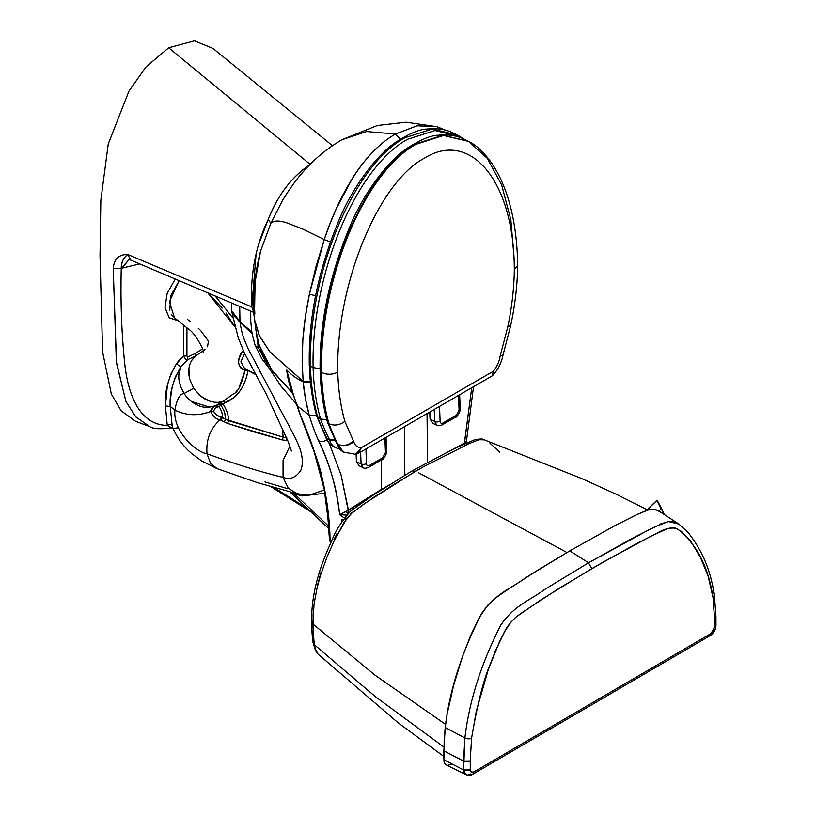 <?xml version="1.0" encoding="UTF-8"?>
<svg xmlns="http://www.w3.org/2000/svg" width="816" height="816" viewBox="0 0 816 816"><rect width="100%" height="100%" fill="white"/><g stroke="black" fill="none" stroke-linecap="round" stroke-linejoin="round"><path stroke-width="1.22" d="M418.588 472.76L566.967 552.534L418.588 472.76M378.369 494.241L371.504 498.729M352.196 512.234L350.197 513.805M346.015 517.925L345.076 519.19M337.049 533.409L333.968 539.621M320.953 572.414L317.689 584.521M443.894 756.514L397.81 722.527L317.944 654.004L314.956 648.139L313.232 635.695L313.089 614.142L314.129 603.616L317.108 587.683L320.494 575.331L327.043 556.971L334.152 540.855L344.148 522.26L351.645 513.274L363.926 504.074L391.782 485.714L422.576 467.231L415.589 471.179L411.998 470.924L415.589 471.179L365.956 502.666L351.645 513.274L346.545 518.721L334.152 540.855L327.043 556.971L320.494 575.341L316.996 588.173L314.048 604.217L312.824 623.944L375.319 675.393L445.587 724.384L375.319 675.393L312.824 623.944L311.63 621.588C311.875 634.379 312.62 639.938 313.079 642.559L314.191 644.62L312.824 623.944M311.875 622.679L311.63 621.588C311.477 610.643 312.722 599.179 315.353 587.183C318.791 572.291 323.993 557.44 330.959 542.65C335.162 531.42 341.792 520.853 350.86 510.938L372.494 495.608L411.998 470.924L453.778 448.882L473.953 440.038C479.665 438.733 483.103 438.671 484.286 439.834L479.023 439.732L468.965 443.659L422.576 467.231L468.965 443.659L479.023 439.732L483.817 439.681M317.975 654.024L315.812 650.668L314.191 644.62L375.319 696.609L443.884 747.058L375.319 696.609L314.191 644.62L313.079 642.559L315.506 650.627L317.944 654.004M490.018 443.241L499.851 452.227M660.073 523.78L661.246 524.657M446.485 765.02L444.536 762.929L443.904 759.757L463.6 769.988L463.559 761.083L443.863 750.853L443.904 759.757L463.6 769.988L464.896 737.929L445.21 727.525L443.863 750.853L463.559 761.083A4.855 2.815 -0.3 0 0 470.24 760.961L471.546 738.398A4.855 2.387 -173.5 0 1 464.896 737.929L463.559 761.083L470.24 760.961L471.546 738.398C477.34 704.473 483.429 680.105 489.814 665.295L495.23 651.341L504.869 631.125C507.113 626.576 510.877 621.853 516.151 616.978L541.192 599.638L591.794 568.64L588.52 562.805L544.272 589.723C530.298 600.392 514.804 604.585 500.647 625.352C481.134 663.704 469.22 701.23 464.896 737.929A4.855 2.387 6.5 0 0 471.546 738.398L476.238 711.389L488.213 669.834L499.31 642.141L504.441 631.9L510.734 622.373L515.804 617.273L521.954 612.643L559.154 588.295L602.636 562.397L651.362 536.02L667.508 528.625L671.619 527.717L674.985 527.962L681.401 531.379L690.418 540.682L700.342 557.206L708.064 575.994L713.011 597.434L714.52 618.365L715.938 616.355A4.855 2.815 -0.3 0 0 714.694 614.489M713.143 593.008A4.855 3.193 171.9 0 1 714.377 594.772A4.855 3.193 171.9 0 1 713.011 597.434L714.52 618.365A4.855 2.815 -0.3 0 0 715.938 616.355L714.377 594.772C710.348 571.088 703.953 553.085 688.01 532.307L678.912 524.076M451.972 764.306L447.505 765.357M714.734 623.383L715.979 625.26A4.855 2.815 179.7 0 1 714.561 627.269L710.971 633.532L473.912 771.916L471.362 772.191L470.291 769.865A4.855 2.815 179.7 0 1 463.6 769.988L465.854 774.598A9.955 5.743 120 0 0 470.679 773.986A4.855 2.785 -120.3 0 0 472.933 774.129L473.912 771.916C471.74 772.925 470.526 772.242 470.291 769.865L463.6 769.988A9.955 5.743 120 0 0 465.854 774.598L446.464 765.01A11.342 6.548 -60 0 1 443.904 759.757L444.179 739.367L445.21 727.525L447.209 713.653L453.665 685.307L462.427 656.778L470.73 635.266L479.563 617.039L488.223 604.615L493.619 599.546L502.024 593.395L535.877 571.322L569.803 550.871L614.938 525.647L637.449 514.315L648.618 509.796L656.146 509.796L662.194 512.999M715.938 616.355L715.979 625.26L714.561 627.269L714.52 618.365L713.959 629.932L709.981 635.735L707.737 635.603M470.291 769.865L470.24 760.961L470.291 769.865M678.861 524.045L658.084 510.5L653.075 509.317L647.241 510.173L635.95 515.029L613.877 526.208L569.803 550.871L588.52 562.805L569.803 550.871L525.728 577.677C511.479 588.418 495.587 593.161 481.624 613.52C461.683 652.361 449.545 690.356 445.21 727.525L464.896 737.929C469.261 700.903 481.297 663.184 500.993 624.781C514.202 605.36 530.308 600.219 544.496 589.58L588.52 562.805L649.077 529.686L662.888 523.25L668.579 521.546L673.853 521.74L678.861 524.045L668.375 521.577L656.411 526.147L633.746 537.54L588.52 562.805L591.794 568.64L635.134 544.374L656.758 533.378C664.346 528.646 671.14 527.075 677.127 528.686C696.334 543.456 708.298 566.375 713.011 597.434A4.855 3.193 -8.1 0 0 714.377 594.772M710.971 633.532A4.855 2.785 59.7 0 1 709.981 635.735L472.933 774.129A4.855 2.785 -120.3 0 0 473.912 771.916L710.971 633.532M356.541 454.165L356.847 461.876L358.867 465.63L356.419 461.285A1.53 0.908 -6.5 0 0 356.847 461.876L361.08 463.906L363.161 467.701C364.16 468.527 365.996 468.394 368.679 467.323A3.825 2.326 -117 0 0 369.577 465.365L382.673 457.796L385.478 452.543A3.825 1.897 1.9 0 0 386.6 451.187L386.039 437.335M360.601 452.064L361.08 463.906A3.825 2.285 -6.8 0 0 366.496 463.498C366.619 465.712 367.639 466.334 369.577 465.365M365.925 448.984L366.496 463.498M385.478 452.543L384.887 438.008M430.154 411.805L430.46 419.373L432.47 423.137L430.022 418.792A1.53 0.908 -6.5 0 0 430.46 419.373L434.683 421.413L436.764 425.207C437.764 426.023 439.6 425.901 442.282 424.82A3.825 2.326 -117 0 0 443.18 422.861L456.287 415.303L459.082 410.05A3.825 1.897 1.9 0 0 460.204 408.694L459.643 394.74M434.204 409.459L434.683 421.413A3.825 2.285 -6.8 0 0 440.099 421.005C440.222 423.218 441.252 423.841 443.18 422.861M439.528 406.378L440.099 421.005M459.082 410.05L458.49 395.403M316.73 416.201L320.525 419.036A284.468 166.24 -60.6 0 1 313.109 367.608L310.406 366.088C308.326 275.094 352.226 166.546 404.95 137.72L432.276 129.03L457.215 134.966L459.918 136.486L434.979 130.55L407.653 139.24C354.929 168.065 311.029 276.614 313.109 367.608L320.107 368.679M457.215 134.966L450.871 131.947C444.098 129.091 436.223 128.122 427.247 129.04C419.689 129.173 409.265 133.538 395.974 142.117C379.144 153.102 355.705 182.254 341.251 214.812C319.025 266.322 308.366 316.231 309.284 364.548L310.406 366.088A284.468 166.24 -60.6 0 0 317.822 417.517L317.822 417.517A427.105 249.604 -60.6 0 0 326.747 438.09A3.825 2.703 163.4 0 1 325.747 437.029M316.792 416.384L325.788 437.101A3.825 2.887 -26.4 0 0 326.747 438.09L329.45 439.62L335.05 440.11M335.152 440.324L329.45 439.62A427.105 249.604 -60.6 0 1 320.525 419.036L326.788 419.659M664.051 514.172L656.666 500.361M648.7 509.765L648.424 508.378L649.74 509.551M664.265 514.315L661.541 508.409M648.669 508.419L657.115 500.218L661.45 508.215L659.155 511.02M231.571 302.971L231.642 310.733L239.924 321.616L239.71 306.439L239.996 321.973L232.019 312.895L240.098 322.463L252.022 333.479L240.098 322.463L251.756 331.775L239.996 321.973L231.632 310.692M128.989 259.682L121.258 268.28C121.513 261.967 123.665 257.356 127.724 254.47L130.784 260.08L127.724 254.47C118.912 254.408 114.077 259.07 113.21 268.423L116.351 361.672L125.827 401.288L135.691 416.772L149.828 426.676M464.457 441.15L464.386 442.67C466.436 441.14 466.874 441.038 465.691 442.343L464.324 443.486A3.06 1.632 -116.8 0 0 464.365 443.914L471.73 387.743L464.324 443.486L452.339 449.585L465.691 442.343L465.885 443.241L466.415 441.405L466.752 442.864M282.52 200.471L270.881 223.166L282.52 200.471C289.762 188.69 296.239 179.602 301.951 173.216C310.304 163.404 322.85 150.97 341.924 139.72L366.598 131.539L395.587 134.028L417.017 125.776L436.886 126.684L417.129 125.766L395.587 134.028C380.256 142.208 362.865 160.956 352.257 178.612L336.427 208.468L329.929 223.951L324.227 239.547L330.205 241.883L324.227 239.547L309.427 294.076L315.608 295.861L309.427 294.076L305.357 316.975L302.889 339.283L302.144 360.815L303.124 381.388L310.406 381.939L303.124 381.388L303.175 381.959L310.468 382.49L303.175 381.959L301.777 381.082C296.33 378.502 291.292 374.758 286.64 369.842L291.169 388.62L293.515 395.168L286.64 369.842L293.515 395.168L297.197 405.776L309.264 415.283C306.306 404.818 304.276 393.71 303.175 381.959L305.521 399.157L309.264 415.283L316.557 415.579L309.264 415.283C312.028 424.646 315.119 433.112 318.536 440.671C329.501 464.335 336.906 487.05 339.66 514.682L348.248 510.5L341.057 474.881L329.246 443.353L341.098 475.014L348.962 512.56A3.06 1.887 56.5 0 1 348.248 510.5L388.589 485.204M215.189 296.014L232.723 317.761L215.189 296.014M327.298 439.232C324.329 441.742 321.412 442.221 318.536 440.671C321.433 442.211 324.35 441.731 327.298 439.232M178.735 375.737L180.877 366.874L176.409 363.834L180.877 366.884L175.409 376.849L172.186 387.059C170.422 398.269 169.769 404.736 170.228 406.439L165.434 405.98L167.382 385.346L170.707 374.411L176.409 363.834C178.704 360.58 181.152 357.949 183.753 355.96L183.753 324.88L183.753 355.96A2.295 1.326 180 0 1 186.935 355.99L186.935 327.644L186.935 355.99L187.843 356.969L187.558 359.764C185.895 359.744 184.63 358.469 183.753 355.96L186.935 355.99L187.843 356.969L195.871 353.165L195.605 355.939L203.082 350.972L195.605 355.939L192.464 359.366C189.74 363.181 188.496 367.832 188.72 373.33L189.485 378.624L193.657 388.263L200.603 396.056L205 399.014C209.702 401.584 214.394 402.655 219.086 402.247L223.125 401.452L225.573 402.635L223.125 404.073C226.685 409.663 228.521 415.201 228.613 420.689L227.593 423.453L224.257 421.841L225.655 419.322L283.193 437.152L286.773 437.662L283.193 437.152L282.275 429.277L283.193 437.152L282.316 439.926L227.593 423.453L221.167 420.26L222.319 417.486C222.656 413.947 221.534 410.285 218.953 406.521L217.913 407.021C215.669 407.561 214.261 409.02 213.67 411.417C215.546 414.446 218.086 416.333 221.289 417.068L225.655 419.322L224.257 421.841L220.116 419.832C215.934 419.026 212.792 416.231 210.681 411.458C211.273 408.265 212.843 406.399 215.404 405.848L216.424 405.348L218.953 406.521L221.156 405.226L218.453 404.226L220.667 402.89L223.125 404.073L221.156 405.226L224.614 412.304L225.655 419.322L222.319 417.486C222.666 413.947 221.544 410.295 218.953 406.521L217.913 407.021C215.546 407.684 214.139 409.142 213.67 411.417L210.681 411.458C198.298 416.15 186.385 415.701 174.95 410.142C186.385 415.701 198.298 416.15 210.681 411.458L213.874 406.633M341.924 139.72L366.598 131.539L395.587 134.028L400.432 139.128L395.587 134.028C362.171 152.521 337.61 198.992 324.227 239.547L303.572 229.388L287.416 223.064C279.572 220.371 274.054 220.412 270.881 223.166L268.148 219.626L258.029 246.177M258.264 347.534L253.633 312.355L258.264 347.545L260.11 347.657L258.264 347.545L255.214 345.576L258.264 347.534M291.169 388.62L299.839 413.987L314.18 451.88L324.187 489.335L327.961 518.384L329.419 539.305L330.715 542.681L331.01 541.957L330.827 542.936L330.062 540.141C329.287 491.12 315.925 452.044 300.247 414.538L296.953 404.43L299.839 413.987L311.233 443.037C315.986 455.797 319.229 465.681 320.953 472.709C326.135 493.588 329.174 516.069 330.062 540.141L329.429 539.376M259.478 345.596L271.065 369.128L292.312 392.843L293.444 395.546L292.312 392.843L272.452 371.107L259.529 345.76C257.489 340.139 254.857 323.921 254.765 320.423L259.06 335.05L269.861 351.829L303.124 381.388L303.175 381.959L301.777 381.082C296.32 378.491 291.271 374.748 286.64 369.842C287.691 378.022 289.588 385.693 292.312 392.843L286.64 369.842L290.741 387.263M388.6 485.204L381.643 489.631L381.276 460.04L381.623 489.274L346.555 511.132L347.718 514.988L346.555 511.132L339.66 514.682L344.179 517.976L339.66 514.682C336.274 486.56 329.236 461.897 318.536 440.671C315.129 433.123 312.038 424.657 309.264 415.283L297.197 405.776L293.515 395.168M404.818 475.167L404.532 426.635L404.818 475.167M217.913 407.021L215.404 405.848L223.125 401.452L225.573 402.635C225.104 400.299 242.077 400.493 248.033 370.556L255.796 374.636L248.033 370.556C245.055 386.58 237.568 397.27 225.573 402.635L223.125 404.073L220.667 402.89L233.713 393.679C237.711 392.608 241.516 384.785 245.126 370.199L244.841 369.821C237.119 366.537 236.63 360.182 243.392 350.737C236.242 357.551 237.466 369.24 244.841 369.821L245.647 368.944L245.126 370.199L248.033 370.556L245.126 370.199L239.2 387.345M256.153 253.409L251.828 306.898L254.184 312.508L254.388 310.733L253.807 312.293L251.828 306.898L127.724 254.47C118.993 254.327 114.158 258.978 113.21 268.423L116.535 363.222L126.011 401.707L135.915 417.017L150.062 426.758M209.906 407.235L191.403 401.441M185.263 395.128L184.11 393.485C179.816 393.761 176.756 399.31 174.95 410.142C172.717 431.47 196.544 452.36 207.019 453.767C205.907 439.783 210.273 428.471 220.116 419.832C210.273 428.471 205.907 439.783 207.019 453.767C235.141 464.069 260.488 471.934 283.04 477.35L288.221 488.06L297.014 493.721L288.221 488.06L283.04 477.35L283.07 460.51L290.027 445.801L283.07 460.51L283.04 477.35C260.488 471.934 235.141 464.069 207.019 453.767L210.457 463.172L217.127 468.68L210.457 463.172L207.019 453.767C196.544 452.36 172.717 431.47 174.95 410.142C176.756 399.31 179.816 393.761 184.11 393.485C187.69 398.983 192.535 403.033 198.625 405.654C203.633 407.398 203.153 406.99 206.968 407.378L215.404 405.848M346.433 515.1L339.66 514.682L346.433 515.1M169.769 310.539L170.717 295.78L179.183 280.694L169.381 301.716L174.461 317.771L188.639 329.205C195.493 333.132 205.622 353.022 203.184 352.318L203.184 352.318M225.981 312.946L234.62 326.563L207.794 292.862L222.207 308.071M342.955 519.823L341.731 519.394L342.73 520.18L341.731 519.394L341.833 521.648L341.731 519.394L342.955 519.823M294.086 492.997L294.474 493.955L290.68 492.14L294.474 493.955L294.086 492.997M173.145 428.614L167.26 425.411C140.332 425.044 128.663 396.209 125.011 366.088C121.635 334.846 120.391 302.246 121.258 268.28L139.76 263.905L122.094 268.107L128.928 259.692L130.784 260.08L254.184 312.61M244.565 353.471L240.883 361.876L244.433 368.302L240.883 361.835L244.565 353.471M264.965 481.93L287.599 488.662M274.39 487.723L307.142 508.358L274.39 487.723M231.622 310.549L231.785 307.55M254.755 320.29L254.765 320.423C252.47 297.922 254.388 274.859 260.528 251.246L270.881 223.166L268.148 219.626C277.695 195.146 291.74 176.756 310.294 164.465C292.22 176.164 278.164 194.545 268.148 219.626C255.469 245.973 250.022 275.063 251.828 306.898L127.724 254.47C123.267 258.05 121.115 262.65 121.258 268.28L113.21 268.423L121.258 268.28C120.411 302.175 121.625 334.56 124.919 365.435C128.54 395.638 139.862 424.861 167.26 425.411L165.434 405.98L167.26 425.411C169.269 424.198 170.901 424.238 172.156 425.564C170.901 424.238 169.269 424.198 167.26 425.411L171.309 427.941C160.048 429.287 152.867 428.849 149.777 426.646L135.527 421.25L121.054 410.693L111.343 394.067L102.592 352.002L100.021 255.592L100.847 200.297L108.232 144.075L128.877 91.259L146.064 66.83L168.688 47.777L310.151 164.342L168.688 47.777L194.463 40.8L212.996 48.43L332.449 145.687M445.964 130.325L436.886 126.684L445.699 130.254M342.536 520.496L341.731 519.394L342.536 520.496M191.984 360.091L195.605 355.939L187.558 359.764C185.895 359.744 184.63 358.469 183.753 355.96L176.409 363.834C168.045 378.308 164.393 392.353 165.434 405.98L170.228 406.439L172.156 425.564L173.063 428.431L177.511 427.9M225.665 418.159L225.655 419.322L228.613 420.689L283.193 437.152L282.316 439.926L287.681 440.599L286.263 440.487L286.855 438.916L286.263 440.487L282.316 439.926L255.041 432.205L227.593 423.453L228.613 420.689C228.521 415.201 226.685 409.663 223.125 404.073L218.953 406.521L216.424 405.348L218.453 404.226L221.156 405.226M171.564 314.721L174.491 317.791M178.816 320.953L169.198 317.801L164.975 307.489L167.198 293.291L175.267 279.021L167.188 293.311L164.995 307.683L169.3 317.893L178.816 320.953M240.098 322.463L231.968 312.691L240.098 322.463C242.576 338.569 245.483 341.547 248.156 348.86L276.573 402.543C283.366 415.803 289.67 426.238 297.034 441.731C302.41 453.053 303.685 462.55 300.859 470.23C296.055 477.625 290.119 479.992 283.04 477.35C290.119 479.992 296.055 477.625 300.859 470.23C303.685 462.55 302.41 453.053 297.034 441.731C289.67 426.238 283.366 415.803 276.573 402.543L248.156 348.86C245.483 341.547 242.576 338.569 240.098 322.463M265.73 361.763L258.254 347.545L265.73 361.763M220.595 405.491L221.666 404.971L220.595 405.491M254.582 309.08L254.857 313.599M309.029 495.23L324.309 490.018L309.029 495.23L297.014 493.721L309.029 495.23M259.253 370.158L260.702 373.238M224.114 410.876L225.257 414.712M195.871 353.165L202.582 348.799L195.871 353.165L195.605 355.939L187.558 359.764L187.843 356.969L195.871 353.165M187.629 319.535L190.567 321.759M198.237 328.236L199.981 329.888M200.858 330.776L208.192 340.782M208.386 341.516L207.652 345.974M207.427 346.351L207.05 346.912M205.02 349.238L204.143 350.054M220.116 419.832L221.289 417.068L222.319 417.486L221.167 420.26L220.116 419.832C215.638 418.863 212.497 416.068 210.681 411.458L213.67 411.417C215.036 414.089 217.576 415.976 221.289 417.068L220.116 419.832M302.379 495.924L301.726 494.659L302.379 495.924L294.474 493.955L328.573 526.136L294.474 493.955L302.379 495.924L324.87 493.272L302.379 495.924M465.691 442.343L466.415 441.405L473.535 386.702M250.696 311.1L250.777 321.647L252.022 333.428L255.173 345.464M254.602 308.958L255.092 282.173L260.528 251.257L270.881 223.166C273.931 220.33 279.47 220.31 287.507 223.094L302.399 228.857L324.227 239.547L315.914 266.914L309.427 294.076C306.153 310.457 304.246 321.973 302.889 339.283L302.144 360.815L303.124 381.388L269.647 351.563L259.549 336.059L254.765 320.423M180.815 387.161L179.326 382.204M193.943 388.702L193.657 388.263L184.11 393.485L180.662 386.743L178.908 379.664C178.531 373.983 179.183 369.73 180.877 366.884L187.558 359.764L180.877 366.884C172.839 380.552 169.289 393.74 170.228 406.439L174.95 410.142L170.228 406.439L172.156 425.564L173.063 428.431C179.081 441.854 187.058 449.677 191.995 453.829L201.878 461.101L217.138 468.68M218.464 402.298L223.125 401.452L234.019 393.383M236.089 391.272L237.099 390.109M427.033 413.61L427.564 462.325L427.033 413.61M209.273 400.942L200.603 396.056M184.11 393.485L193.657 388.263L193.249 387.61M189.485 378.624L188.904 368.699M503.095 354.725L510.836 324.911L507.715 327.145L500.045 356.572L503.146 354.521M514.304 260.732L510.857 219.759L501.656 184.957L487.295 158.335L468.598 141.443L443.567 135.466L416.119 144.238C363.436 173.145 319.495 281.632 321.565 372.463L321.025 372.157C318.954 281.326 362.896 172.839 415.579 143.932L443.027 135.16L468.333 141.29M517.67 265.22L517.67 265.251C516.487 184.273 485.969 149.654 468.598 141.443L462.131 138.271C455.338 135.334 447.413 134.314 438.345 135.221C430.848 135.344 420.464 139.679 407.174 148.237C390.272 159.232 366.659 188.567 352.145 221.258C329.888 272.819 319.209 322.708 320.127 370.923L321.025 372.157A284.509 165.934 -60.5 0 0 328.389 423.422L328.93 423.728C334.315 426.044 339.619 425.258 344.852 421.342C340.67 406.307 338.314 389.915 337.773 372.167C335.774 283.856 378.93 181.846 424.483 158.131C469.863 129.509 514.345 180.265 514.304 269.79C514.111 288.109 511.907 307.224 507.725 327.134L507.715 327.145M320.127 370.943C320.678 389.477 323.146 406.623 327.522 422.382L328.389 423.422A427.156 249.125 -60.5 0 0 337.345 444.037A3.06 2.173 163.1 0 1 336.549 443.18M327.573 422.504L336.58 443.241A3.06 2.315 -26.5 0 0 337.345 444.037L337.885 444.343C343.24 446.597 348.412 445.424 353.379 440.844L344.852 421.342M517.67 265.251L514.304 269.79M337.885 444.343L337.885 444.343A31.192 18.187 -60.5 0 0 343.638 452.105L355.582 454.318L361.447 447.607C357.622 447.678 355.062 445.74 353.756 441.803C348.554 445.801 343.271 446.658 337.885 444.343A427.156 249.125 -60.5 0 1 328.93 423.728A284.509 165.934 -60.5 0 1 321.565 372.463C326.971 374.921 332.377 374.819 337.773 372.167M500.045 356.572C499.168 361.794 496.964 366.68 493.425 371.209L493.527 374.687L492.017 375.992L493.425 371.209L361.447 447.607L358.295 453.4L356.888 453.961M353.756 441.803L353.379 440.844M368.679 467.323L382 459.622A3.825 2.081 -123 0 0 382.673 457.796M442.282 424.82L455.614 417.129A3.825 2.081 -123 0 0 456.287 415.303M329.47 439.63L331.551 440.324L329.47 439.63A31.192 18.227 -60.6 0 0 335.284 447.535L332.581 446.015A31.192 18.227 -60.6 0 1 326.747 438.09L326.186 437.672M464.1 139.118L459.918 136.486L464.212 139.169M343.373 451.942A31.192 18.187 -60.5 0 1 343.097 451.799A31.192 18.187 -60.5 0 1 337.345 444.037L337.345 444.037M647.782 510.01L616.794 494.527L581.961 478.655L484.286 439.834M472.933 774.129C471.209 775.424 468.853 775.588 465.854 774.598M715.979 625.26C715.734 629.758 713.735 633.247 709.981 635.735M356.419 461.285L356.133 454.257M358.867 465.64L363.161 467.701M382 459.622C382.735 460.887 387.549 452.778 386.6 451.187M430.022 418.792L429.757 412.039M432.47 423.137L436.764 425.207M455.614 417.129C456.348 418.394 461.162 410.285 460.204 408.694M309.284 364.568C309.856 383.163 312.334 400.381 316.741 416.221M332.581 446.015C329.185 444.006 326.879 440.946 325.676 436.825M325.788 437.101L326.747 438.09M335.284 447.535L339.925 449.259M664.346 514.366L657.043 500.147L648.424 508.378M259.498 345.678L261.61 352.053L269.035 368.118L281.214 386.417L296.351 403.9M232.019 312.895L231.642 310.733M341.955 139.699L377.451 125.47L405.97 122.196L436.846 126.674M330.623 543.374L329.419 539.305M297.014 493.721L257.713 482.725L217.127 468.68M255.51 374.126L244.433 368.302M328.746 528.584L290.047 491.977M268.739 367.577L262.171 359.213L255.214 345.576M271.024 486.744L310.641 511.683M231.928 312.416L238.292 337.885L244.27 352.818L266.179 393.934L288.201 441.68L291.424 451.054M343.638 452.105L336.518 443.139M510.836 324.911C515.171 304.307 517.456 284.447 517.67 265.322M492.017 375.992L358.295 453.4L355.582 454.318M503.135 354.552C501.728 361.978 498.525 368.689 493.527 374.687M339.701 445.108L337.967 444.383L339.701 445.108M338.854 444.812L338.11 444.465L338.854 444.812"/></g></svg>
